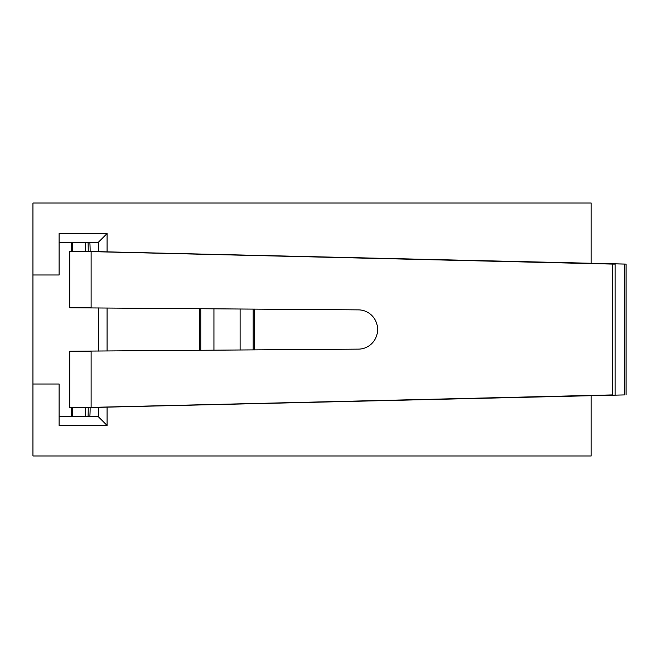 <?xml version="1.0" encoding="UTF-8"?>
<svg xmlns="http://www.w3.org/2000/svg" width="659" height="659" viewBox="0 0 659 659"><rect width="100%" height="100%" fill="white"/><g stroke="black" fill="none" stroke-linecap="round" stroke-linejoin="round"><path stroke-width="0.99" d="M76.428 307.778L91.115 307.852L91.115 251.516L76.428 251.268L624.716 264.086L624.716 394.914L76.428 407.732L91.115 407.484L91.115 351.148L76.428 351.222M624.716 394.914L92.449 407.484M92.449 251.516L626.05 264.086L626.05 394.914M624.716 264.086L626.05 264.086M76.428 251.268L69.805 251.268L69.805 307.778L358.529 309.878A19.622 19.218 -90 0 1 377.607 329.5A19.622 19.218 -90 0 1 358.529 349.122L69.805 351.222L69.805 407.732L76.428 407.732M72.317 251.268L72.317 242.281M88.092 242.281A30.816 3.147 -90 0 1 88.224 251.268M85.332 251.268L85.332 242.281M72.317 416.719L72.317 407.732M85.332 416.719L85.332 407.732M88.224 407.732A30.816 3.147 -90 0 1 88.092 416.719M253.18 349.913L253.18 309.087M200.847 350.3L200.847 308.7M107.087 407.147L107.087 425.442L59.112 425.442L59.112 384.016L32.95 384.016L32.95 455.97L591.164 455.97L591.164 395.738M591.164 263.262L591.164 203.03L32.95 203.03L32.95 274.984L59.112 274.984L59.112 233.558L107.087 233.558L107.087 251.853M107.087 308L107.087 351M199.759 350.308L199.759 308.692M254.275 309.096L254.275 349.904M32.95 384.016L32.95 274.984M98.364 251.656L98.364 242.281L59.112 242.281M59.112 416.719L98.364 416.719L98.364 407.344M98.364 351.066L98.364 307.934M98.364 242.281L107.087 233.558M98.364 416.719L107.087 425.442M91.115 251.606L612.499 264.086L612.499 394.914L91.115 407.394M612.499 394.914L92.449 407.427M92.449 251.573L615.144 264.086L615.144 394.914M612.499 264.086L615.144 264.086M71.576 251.268L71.576 242.281M89.855 242.281A30.816 6.236 -90 0 1 90.126 251.268L90.126 251.425M71.576 416.719L71.576 407.732M90.126 407.575L90.126 407.732A30.816 6.236 -90 0 1 89.855 416.719M240.098 350.003L240.098 308.997M213.936 350.201L213.936 308.799"/></g></svg>
